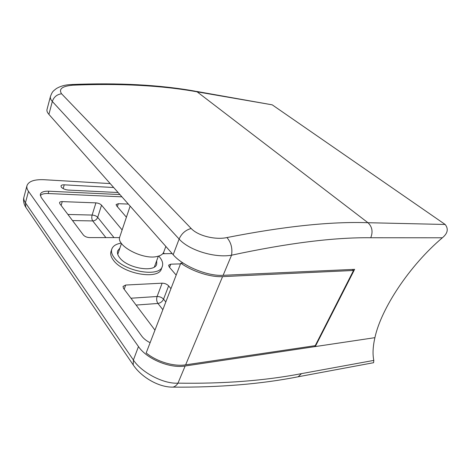 <?xml version="1.0" encoding="UTF-8"?>
<svg xmlns="http://www.w3.org/2000/svg" width="471" height="471" viewBox="0 0 471 471"><rect width="100%" height="100%" fill="white"/><g stroke="black" fill="none" stroke-linecap="round" stroke-linejoin="round"><path stroke-width="0.71" d="M373.091 362.8L373.597 362.711L373.809 360.397C372.514 354.198 372.879 346.621 374.91 337.666C381.121 308.652 409.452 265.638 442.357 237.79C447.733 233.363 448.669 228.93 445.172 224.473L272.214 104.833L197.131 91.833C161.8 85.451 120.358 83.237 72.799 85.192C62.207 86.134 58.463 88.995 61.554 93.776C56.903 94.453 53.824 97.02 52.322 101.471L48.902 114.365L173.187 254.717L179.115 239.038L52.322 101.471C50.709 99.699 50.085 98.021 50.45 96.449L50.491 96.29M110.196 183.584L44.097 179.716C34.301 179.304 28.584 181.3 26.959 185.698L23.874 197.408C23.515 198.921 24.039 200.717 25.446 202.801L133.393 360.021L138.474 346.568C146.787 359.002 169.954 368.658 185.15 365.996L374.91 337.666L315.27 346.568L354.634 269.341L223.124 275.317C207.64 276.371 182.783 266.103 173.187 254.717M314.493 345.773L315.27 346.568M48.902 114.365C47.318 112.551 46.682 110.956 46.994 109.584L47.029 109.437M442.357 237.79L370.736 237.749C334.092 237.302 287.699 243.118 231.549 255.2C215.135 258.167 189.071 250.413 179.115 239.038C181.553 233.551 185.568 230.031 191.167 228.488C198.138 236.03 215.718 240.075 226.945 237.561C231.078 242.453 232.609 248.329 231.549 255.2L223.124 275.317M272.214 104.833L196.336 91.374M72.799 85.192L70.938 84.556C65.381 84.78 60.553 86.105 56.461 88.519C52.646 91.445 52.352 91.627 50.45 96.449L46.994 109.584M113.682 187.517L64.244 184.826C62.372 184.756 61.283 185.132 60.983 185.951L61.36 187.181C62.92 188.8 65.263 189.766 68.395 190.078L118.121 192.527M156.684 260.716L156.702 264.149C154.853 272.956 127.205 268.311 119.587 257.596C117.691 255.129 117.044 252.898 117.65 250.896L119.905 248.052M158.709 256.065L159.333 256.76C162.265 260.222 163.266 263.407 162.342 266.303C159.993 277.69 123.997 271.643 114.235 257.714C111.839 254.558 111.021 251.702 111.786 249.153C112.922 245.968 116.078 243.966 121.253 243.136M162.265 266.498L161.447 268.688C159.08 280.133 123.125 274.151 113.399 260.18C111.015 257.013 110.208 254.152 110.973 251.585L111.05 251.367M162.695 253.745L172.18 253.581M128.342 204.073L118.339 203.702L116.113 204.532L116.52 205.703L126.411 217.208M138.474 346.568L28.49 191.32L25.446 202.801L25.781 207.234L133.211 364.901L133.393 360.021C141.647 372.614 163.702 384.148 177.973 383.147C223.713 383.865 264.879 380.698 301.469 373.638L373.809 360.397M26.959 185.698C26.553 187.405 27.065 189.283 28.49 191.32M119.917 194.564L48.825 191.202C43.938 191.061 41.095 192.097 40.294 194.311L41.124 197.325L141.689 336.035C143.626 338.649 146.434 340.869 150.119 342.7M170.949 288.652L168.636 285.868C166.922 284.119 164.756 283.224 162.124 283.177L125.686 285.043L123.019 286.45L123.502 288.34L154.959 330.142M121.924 196.831L48.177 193.522C44.345 193.387 41.707 194.052 40.271 195.512M180.499 263.884L170.749 264.178L168.618 265.202L169.189 266.969L176.178 275.099M119.616 237.614L89.608 237.596C86.894 237.437 84.821 236.583 83.391 235.029L59.829 203.719L59.523 202.642C59.782 201.929 60.694 201.582 62.249 201.612L95.931 202.866C98.351 203.083 100.223 203.855 101.542 205.179L122.124 229.936M170.749 387.08L172.869 387.121C174.853 386.715 176.554 385.39 177.973 383.147L185.15 365.996M352.326 269.447L353.527 270.472L222.577 276.624C210.537 277.337 192.474 271.555 180.782 263.148L183.154 263.077M180.782 263.148L146.169 352.944C156.796 361.669 173.817 366.762 185.633 364.848L315.234 345.661L353.527 270.472M119.846 236.707L119.787 236.884C115.742 245.585 142.925 260.057 157.02 256.495C160.717 255.706 162.978 254.181 163.808 251.926L165.845 246.427M226.945 237.561C283.872 226.363 330.877 221.411 367.957 222.712L445.172 224.473M71.692 84.521C118.763 82.631 159.928 84.851 195.182 91.174L197.131 91.833L367.957 222.712C372.202 226.751 373.126 231.767 370.736 237.749M61.554 93.776L191.167 228.488M164.338 253.716L163.455 252.703M165.839 246.451L172.15 253.581M117.361 206.687L118.339 203.702M48.177 193.522L48.825 191.202M169.536 267.375L170.749 264.178M61.136 205.456L62.249 201.612M67.918 214.47L92.116 215.053L95.931 202.866M105.904 237.608L92.728 220.928C91.733 219.362 91.527 217.402 92.116 215.053C94.524 215.241 96.384 216.006 97.685 217.349L101.542 205.179M72.505 220.563L92.728 220.928C95.107 220.752 96.755 219.557 97.685 217.349L113.994 237.608M130.944 298.225L157.09 296.5C159.71 296.512 161.859 297.401 163.543 299.167L168.636 285.868M162.848 309.677L157.932 303.454C160.505 303.03 162.371 301.599 163.543 299.167L165.81 301.988M136.09 305.067L157.932 303.454C156.596 301.411 156.319 299.091 157.09 296.5L162.124 283.177M124.197 289.265L125.686 285.043M63.161 188.594L64.244 184.826M296.724 377.041L298.131 376.782L301.469 373.638M134.147 366.279L133.211 364.901C141.117 376.877 158.421 387.392 172.869 387.121C219.309 387.533 261.064 384.089 298.131 376.782L373.597 362.705M26.741 208.641L25.781 207.234C22.685 202.448 23.668 197.643 23.874 197.408M185.633 364.848L222.577 276.624M111.786 249.153L110.973 251.585M117.768 254.364L121.471 243.442M154.394 266.933L158.356 256.171M130.143 206.11L119.787 236.884"/></g></svg>
